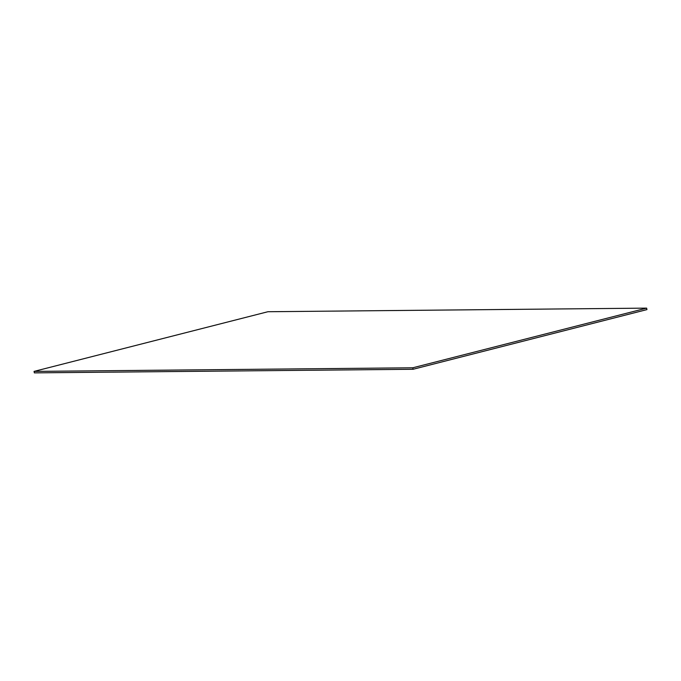 <?xml version="1.0" encoding="UTF-8"?>
<svg xmlns="http://www.w3.org/2000/svg" width="681" height="681" viewBox="0 0 681 681"><rect width="100%" height="100%" fill="white"/><g stroke="black" fill="none" stroke-linecap="round" stroke-linejoin="round"><path stroke-width="1.02" d="M646.635 308.127L646.95 309.6L413.086 369.272L412.771 367.791L34.05 371.4L267.914 311.728L646.635 308.127L412.771 367.791M413.086 369.272L34.365 372.873L34.05 371.4"/></g></svg>
